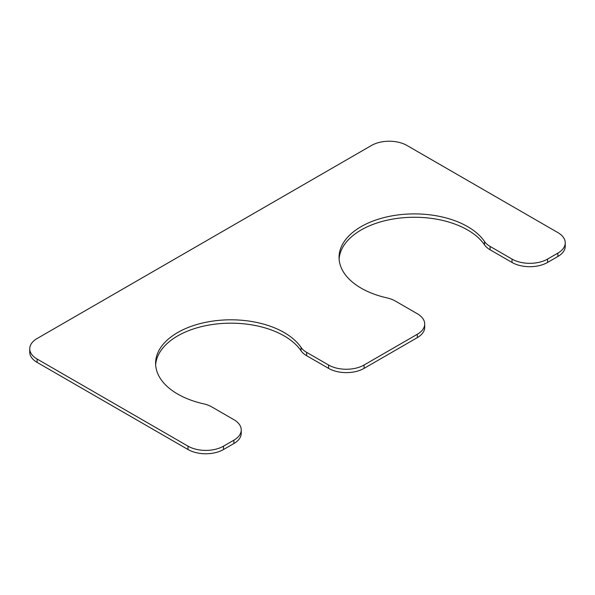 <?xml version="1.0" encoding="UTF-8"?>
<svg xmlns="http://www.w3.org/2000/svg" width="595" height="595" viewBox="0 0 595 595"><rect width="100%" height="100%" fill="white"/><g stroke="black" fill="none" stroke-linecap="round" stroke-linejoin="round"><path stroke-width="0.89" d="M301.033 347.398L301.033 350.767A25.109 14.496 0 0 0 306.648 355.713L328.566 368.372A25.109 14.496 0 0 0 364.08 368.372L417.34 337.618A25.109 14.496 0 0 0 424.696 327.369L424.696 324.007A25.109 14.496 0 0 0 417.34 313.758L395.422 301.1A25.109 14.496 0 0 0 386.847 297.857A75.327 43.487 180 0 1 339.061 257.382A75.327 43.487 180 0 1 400.368 214.654A75.327 43.487 180 0 1 484.494 241.481A25.109 14.496 0 0 0 490.109 246.434L512.027 259.085A25.109 14.496 0 0 0 547.541 259.085L557.894 253.106A25.109 14.496 0 0 0 565.25 242.857A25.109 14.496 0 0 0 557.894 232.608L406.987 145.477A25.109 14.496 0 0 0 371.473 145.477L37.106 338.525A25.109 14.496 0 0 0 29.75 348.782A25.109 14.496 0 0 0 37.106 359.03L188.013 446.153A25.109 14.496 0 0 0 223.527 446.153L233.88 440.181A25.109 14.496 0 0 0 241.235 429.925A25.109 14.496 0 0 0 233.88 419.676L211.961 407.017A25.109 14.496 0 0 0 203.386 403.774A75.327 43.487 0 0 1 155.6 363.3A75.327 43.487 0 0 1 216.907 320.571A75.327 43.487 0 0 1 301.033 347.398A25.109 14.496 0 0 0 306.648 352.352L328.566 365.01A25.109 14.496 0 0 0 364.08 365.01L417.34 334.256A25.109 14.496 0 0 0 424.696 324.007M339.113 259.063A75.327 43.487 180 0 1 401.804 217.867A75.327 43.487 180 0 1 484.494 244.843A25.109 14.496 0 0 0 490.109 249.796L512.027 262.454A25.109 14.496 0 0 0 547.541 262.454L557.894 256.475A25.109 14.496 0 0 0 565.25 246.218L565.25 242.857M29.75 348.782L29.75 352.143A25.109 14.496 0 0 0 37.106 362.392L188.013 449.522A25.109 14.496 0 0 0 223.527 449.522L233.88 443.543A25.109 14.496 0 0 0 241.235 433.286L241.235 429.925M301.033 350.767A75.327 43.487 0 0 0 218.343 323.784A75.327 43.487 0 0 0 155.652 364.98M328.566 365.01L328.566 368.372M306.648 352.352L306.648 355.713M364.08 365.01L364.08 368.372M417.34 334.256L417.34 337.618M484.494 241.481L484.494 244.843M490.109 246.434L490.109 249.796M512.027 259.085L512.027 262.454M547.541 259.085L547.541 262.454M557.894 253.106L557.894 256.475M37.106 359.03L37.106 362.392M188.013 446.153L188.013 449.522M223.527 446.153L223.527 449.522M233.88 440.181L233.88 443.543"/></g></svg>
